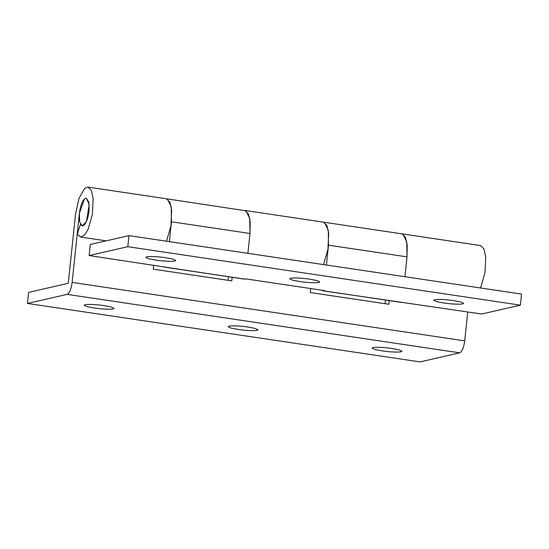 <?xml version="1.0" encoding="UTF-8"?>
<svg xmlns="http://www.w3.org/2000/svg" width="549" height="549" viewBox="0 0 549 549"><rect width="100%" height="100%" fill="white"/><g stroke="black" fill="none" stroke-linecap="round" stroke-linejoin="round"><path stroke-width="0.82" d="M85.122 198.45L86.317 198.196L88.863 202.19L89.089 210.96C88.012 218.927 86.015 223.882 83.091 225.824L82.185 225.941L79.639 221.947L79.413 213.177C80.401 205.628 82.302 200.714 85.122 198.45M156.726 260.267L148.594 258.723L145.814 257.344L146.741 256.822C150.33 256.253 156.376 256.507 164.885 257.57L173.017 259.114L175.804 260.494L174.877 261.015C171.288 261.585 165.235 261.338 156.726 260.267M300.674 281.706L292.542 280.162L289.755 278.782L290.689 278.261C294.278 277.691 300.324 277.938 308.833 279.009L316.965 280.553L319.751 281.932L318.818 282.454C315.229 283.016 309.183 282.769 300.674 281.706M444.621 303.144L436.482 301.593L433.703 300.214L434.63 299.699C438.219 299.13 444.271 299.377 452.774 300.44L460.913 301.984L463.692 303.371L462.766 303.885C459.177 304.455 453.131 304.208 444.621 303.144M326.415 265.023L328.501 245.183L407.015 256.87L406.795 241.992L403.007 234.197L402.033 233.867L480.547 245.561L483.971 248.978L485.728 256.85L485 272.572L480.588 287.985M323.512 222.173L324.493 222.51L328.281 230.299L328.501 245.183M89.123 255.553L127.807 246.7L128.974 235.624L90.283 244.47L89.123 255.553L244.696 279.18L246.151 278.933L324.665 290.627L323.21 290.867L322.242 290.263M323.553 264.597L327.966 249.184L328.693 233.469L326.936 225.598L323.519 222.173L244.998 210.48L248.423 213.904L250.179 221.775L249.987 233.49L249.768 218.605L245.979 210.816L166.484 198.786L167.459 199.122L171.247 206.911L171.466 221.796L249.987 233.49L247.901 253.329M127.807 246.7L520.383 305.162L481.699 314.014L323.21 290.867M323.519 222.173L402.033 233.867L405.457 237.285L407.207 245.156L407.015 256.87L404.929 276.717M169.38 241.642L171.466 221.796M166.182 267.487L165.208 266.883M128.974 235.624L521.55 294.086L520.383 305.162M95.059 308.161L86.927 306.617L84.141 305.237L85.068 304.716C88.657 304.146 94.709 304.393 103.219 305.464L111.351 307.008L114.13 308.387L113.204 308.909C109.615 309.478 103.569 309.224 95.059 308.161M239.007 329.599L230.868 328.055L228.089 326.669L229.015 326.154C232.604 325.584 238.65 325.832 247.16 326.895L255.292 328.446L258.078 329.825L257.152 330.34C253.563 330.91 247.51 330.663 239.007 329.599M382.948 351.031L374.816 349.487L372.03 348.107L372.963 347.586C376.552 347.016 382.598 347.27 391.108 348.334L399.24 349.878L402.026 351.257L401.093 351.779C397.503 352.348 391.458 352.101 382.948 351.031M389.193 300.694L388.822 304.256L310.302 292.562L310.727 288.548M385.103 303.7L385.473 300.145M232.165 277.314L231.788 280.868L153.274 269.175L153.693 265.167M228.446 276.758L228.068 280.313M67.108 294.367C69.51 293.132 71.192 289.145 72.139 282.406L464.715 340.867C463.768 347.606 462.086 351.593 459.685 352.835L67.108 294.367L27.45 303.439L28.617 292.363L68.268 283.291L75.549 214.062L78.987 198.347L84.642 188.41L87.97 187.099L166.484 198.786L169.909 202.21L171.665 210.082L170.938 225.804L166.525 241.217M27.45 303.439L420.026 361.901L459.685 352.835M464.715 340.867L467.755 311.935M72.139 282.406L79.413 213.177L84.464 198.923L86.317 198.196L89.192 204.468L86.474 221.46L82.185 225.941L80.408 224.308L77.334 234.1L80.531 237.044L84.512 235.089L88.259 228.967L92.424 214.11L93.145 198.388L91.395 190.517L87.97 187.099M323.697 290.846L402.218 302.54M166.67 267.466L245.183 279.153M106.115 240.853L80.531 237.044"/></g></svg>
